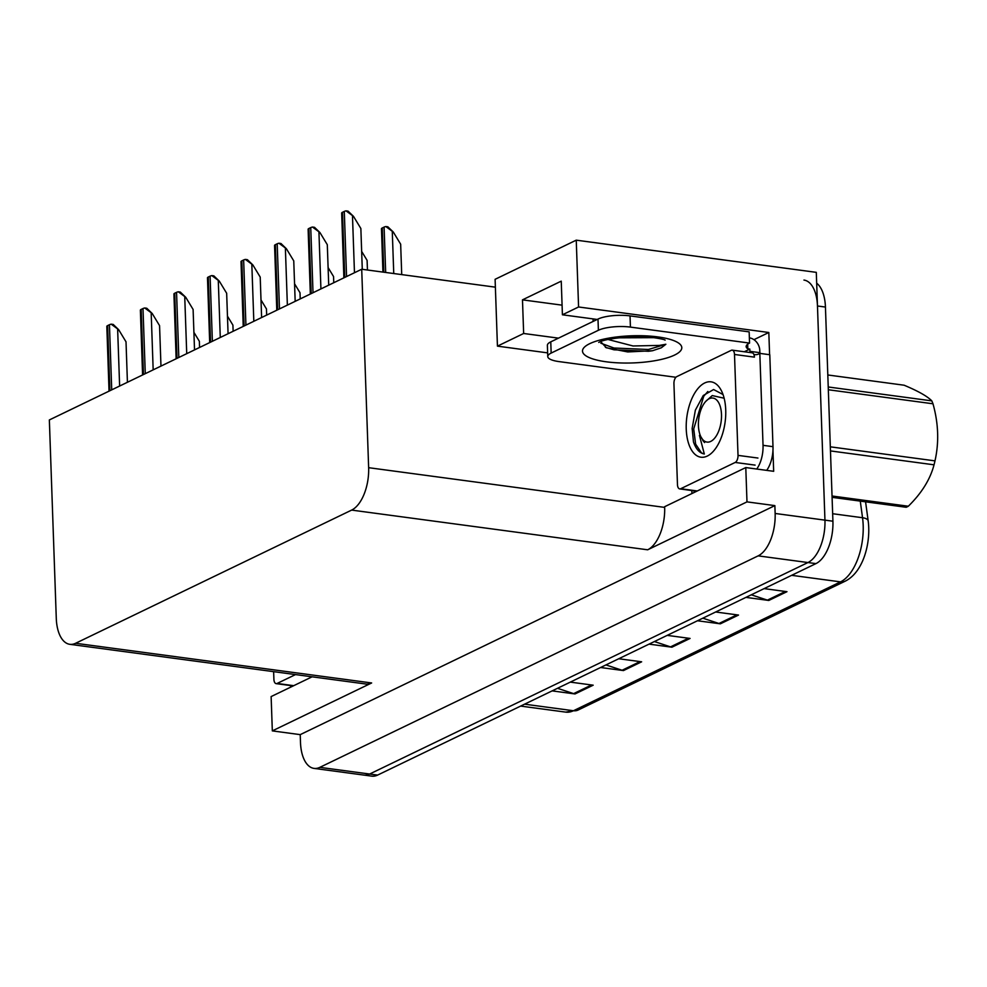 <?xml version="1.0" encoding="UTF-8"?>
<svg xmlns="http://www.w3.org/2000/svg" width="987" height="987" viewBox="0 0 987 987"><rect width="100%" height="100%" fill="white"/><g stroke="black" fill="none" stroke-linecap="round" stroke-linejoin="round"><path stroke-width="1.48" d="M753.945 339.676L768.824 332.496L769.601 354.703M691.936 493.549L691.825 490.539M772.957 450.615L773.672 471.305L745.79 467.567L664.633 506.713L664.658 507.392A34.989 17.754 -82.4 0 1 647.669 549.796L746.986 501.877L745.79 467.567M312.102 676.811L271.129 696.575L272.326 730.886L371.643 682.967A34.989 17.754 -82.4 0 1 365.819 684.016L69.793 644.314A34.989 17.754 -82.4 0 0 75.617 643.277L351.643 510.094A34.989 17.754 -82.4 0 0 368.644 467.69L361.711 269.241L495.375 287.168L497.436 346.141L547.637 352.877M300.221 734.636L774.869 505.615L775.14 513.462A34.989 17.754 97.6 0 1 758.152 555.866L319.837 767.355A34.989 17.754 97.6 0 1 314.014 768.392A34.989 17.754 97.6 0 1 300.492 742.483L300.221 734.636L272.326 730.886M816.668 283.195A34.989 17.754 97.6 0 1 825.44 307.056L832.917 521.21A34.989 17.754 97.6 0 1 815.928 563.614L377.602 775.091L369.632 774.03A34.989 17.754 97.6 0 1 363.808 775.066A34.989 17.754 97.6 0 0 369.632 774.03L807.958 562.541L369.632 774.03L319.837 767.355M803.949 280.074A34.989 17.754 97.6 0 1 817.47 305.995L824.947 520.137A34.989 17.754 97.6 0 1 807.958 562.541A34.989 17.754 97.6 0 0 824.947 520.137L816.298 272.35L576.248 240.162L578.579 306.982L768.824 332.496M746.986 501.877L774.869 505.615M576.248 240.162L495.104 279.309L495.375 287.168M361.711 269.241L49.35 419.944L56.284 618.405A34.989 17.754 -82.4 0 0 69.793 644.314M597.197 319.455L562.417 314.791L578.579 306.982M497.436 346.141L523.653 333.483L558.445 338.146M562.417 314.791L561.245 281.147L522.481 299.851L562.084 305.156M522.481 299.851L523.653 333.483M751.28 594.803L767.417 600.133A9.327 7.625 64.2 0 0 768.799 600.454L786.972 591.682L764.098 588.622M745.925 597.382L768.799 600.454M702.83 618.17L718.968 623.5A9.327 7.625 64.2 0 0 720.362 623.821L738.523 615.061L715.649 611.989M697.476 620.761L720.362 623.821M557.495 688.297L573.632 693.627A9.327 7.625 64.2 0 0 575.014 693.947L593.187 685.188L570.313 682.116M552.14 690.888L575.014 693.947M605.944 664.93L622.081 670.259A9.327 7.625 64.2 0 0 623.463 670.58L641.636 661.808L618.75 658.748M600.589 667.508L623.463 670.58M654.393 641.55L670.518 646.88A9.327 7.625 64.2 0 0 671.913 647.201L690.073 638.441L667.2 635.369M649.039 644.129L671.913 647.201M865.574 501.828L868.153 520.729A41.985 21.307 97.6 0 1 860.059 566.082C856.074 573.176 851.127 578.209 845.205 581.17A11.659 9.525 -115.8 0 1 840.517 581.874A46.648 23.676 -82.4 0 0 862.539 517.731L860.269 501.112M377.602 775.091A34.989 17.754 97.6 0 1 371.778 776.14L314.014 768.392M385.843 226.541L387.854 226.813L393.295 232.044L385.843 226.541A5.836 1.592 -2 0 0 384.091 227.096L382.277 227.972A5.836 1.592 -2 0 0 381.463 228.651L382.931 272.079M401.721 274.608L400.66 244.184L393.295 232.044M346.042 210.86L348.053 211.132L353.494 216.363L346.042 210.86A5.836 1.592 -2 0 0 344.29 211.415L342.477 212.291A5.836 1.592 -2 0 0 341.662 212.97L343.883 277.84M362.278 269.315L360.86 228.503L353.494 216.363M367.448 270.006L367.102 260.371L361.649 251.389M333.766 282.714L333.557 276.557L328.103 267.576M300.221 298.901L300.011 292.744L294.558 283.762M312.484 227.047L314.508 227.318L319.936 232.55L312.484 227.047A5.836 1.592 -2 0 0 310.745 227.602L308.931 228.478A5.836 1.592 -2 0 0 308.117 229.157L310.337 294.027M328.72 285.157L327.302 244.69L319.936 232.55M278.939 243.234L280.962 243.505L286.39 248.736L278.939 243.234A5.836 1.592 -2 0 0 277.199 243.789L275.373 244.665A5.836 1.592 -2 0 0 274.559 245.344L276.792 310.214M295.175 301.343L293.756 260.889L286.39 248.736M245.393 259.421L247.416 259.692L252.845 264.923L245.393 259.421A5.836 1.592 -2 0 0 243.641 259.976L241.827 260.852A5.836 1.592 -2 0 0 241.013 261.53L243.234 326.401M261.617 317.53L260.21 277.076L252.845 264.923M211.847 275.607L213.858 275.879L219.287 281.11L211.847 275.607A5.836 1.592 -2 0 0 210.095 276.163L208.282 277.039A5.836 1.592 -2 0 0 207.467 277.717L209.688 342.588M228.071 333.717L226.665 293.262L219.287 281.11M291.017 686.989A23.33 11.844 97.6 0 1 290.277 685.521M608.041 339.479L633.012 345.968L659.341 345.425L665.867 344.266L661.315 347.794L652.518 350.73L627.744 351.94L606.376 347.782L600.664 341.588M654.418 337.665L617.455 337.838M675.91 377.268L558.963 361.587A23.33 6.378 -2 0 1 547.76 356.554L547.378 345.339A23.33 6.378 -2 0 1 550.771 341.86L597.999 319.072A23.33 6.378 -2 0 1 630.039 315.889L749.158 331.866L749.552 343.081A23.33 6.378 -2 0 0 746.16 346.573A23.33 6.378 -2 0 0 747.825 348.83L749.824 349.09L744.284 351.767M749.367 337.875L749.429 337.875A11.659 9.525 -115.8 0 1 759.78 350.434L759.867 352.667L749.898 351.335L749.824 349.09M547.76 356.554A23.33 6.378 -2 0 1 551.153 353.075L598.393 330.275A23.33 6.378 -2 0 1 630.422 327.104L749.552 343.081M766.702 470.367A23.33 11.844 -82.4 0 0 772.994 446.667L769.786 354.728L759.83 353.383A23.33 11.844 97.6 0 1 754.944 354.641A23.33 11.844 97.6 0 1 753.846 354.395M772.994 446.667L763.037 445.322A23.33 11.844 97.6 0 1 756.745 469.035M694.577 492.279A23.33 11.844 97.6 0 1 693.836 490.81M747.825 348.83L747.665 344.204M760.533 353.482A23.33 11.844 97.6 0 1 759.867 352.667M751.082 352.68A23.33 11.844 97.6 0 1 749.898 351.335M763.037 445.322L759.83 353.383M624.203 337.122L648.249 336.999M605.426 347.325L614.013 349.805L648.447 351.273L652.518 350.73M600.873 343.229L613.951 348.016L648.385 349.497L665.867 344.266M295.508 674.59L277.125 683.448A5.836 2.961 97.6 0 1 276.15 683.633A5.836 2.961 97.6 0 1 273.905 679.303L273.633 671.653M686.236 429.061A38.024 19.296 97.6 0 1 698.759 387.607A38.024 19.296 97.6 0 1 721.337 390.581A38.024 19.296 97.6 0 1 725.729 410A38.024 19.296 97.6 0 1 713.157 451.503A38.024 19.296 97.6 0 1 686.236 429.061M723.015 394.529L713.601 389.532L703.262 395.503L695.366 410.16L692.146 428.469L693.479 441.954C695.971 449.11 699.586 453.119 704.323 453.995L699.425 435.378M738.017 455.377A5.836 2.961 97.6 0 1 735.192 462.447L680.685 488.738A5.836 2.961 97.6 0 1 679.71 488.91A5.836 2.961 97.6 0 1 677.464 484.592L673.936 383.684A5.836 2.961 97.6 0 1 676.774 376.615L731.268 350.323A5.836 2.961 97.6 0 1 732.243 350.151A5.836 2.961 97.6 0 1 734.501 354.469L738.017 455.377L757.942 458.042M732.243 350.151L752.168 352.815A5.836 2.961 97.6 0 1 754.413 357.134L734.501 354.469M707.839 391.481L703.743 396.243L693.713 428.889L695.625 444.125L701.523 452.934L704.323 453.995M828.229 386.978L931.802 400.87C927.422 396.318 918.194 391.099 904.104 385.214L827.809 374.974M931.802 400.87A62.983 31.966 97.6 0 1 932.986 403.782L828.327 389.754M830.314 446.827L934.985 460.867C939.143 442.435 938.477 423.411 932.986 403.782M934.985 460.867A62.983 31.966 97.6 0 1 934.035 464.815L830.462 450.923M832.041 496.005L908.324 506.232C921.685 493.13 930.247 479.324 934.035 464.815M908.324 506.232A62.983 31.966 97.6 0 1 907.263 506.787A62.983 31.966 97.6 0 1 906.189 507.269L832.078 497.337M709.221 398.711A22.22 11.276 97.6 0 1 721.497 414.503A22.22 11.276 97.6 0 1 710.702 441.423A22.22 11.276 97.6 0 1 700.992 436.982A22.22 11.276 97.6 0 1 705.767 401.388A22.22 11.276 97.6 0 1 709.221 398.711M705.767 401.388L712.244 395.577L724.125 398.217M702.744 440.375L704.57 442.558L700.992 436.982M266.675 315.087L266.453 308.943L261.012 299.949M233.129 331.274L232.907 325.13L227.454 316.136M199.571 347.461L199.362 341.317L193.908 332.323M178.289 291.794L180.313 292.066L185.741 297.297L178.289 291.794A5.836 1.592 -2 0 0 176.55 292.349L174.724 293.225A5.836 1.592 -2 0 0 173.922 293.904L176.142 358.774M194.525 349.904L193.107 309.449L185.741 297.297M144.744 307.981L146.767 308.252L152.195 313.484L144.744 307.981A5.836 1.592 -2 0 0 142.992 308.536L141.178 309.412A5.836 1.592 -2 0 0 140.364 310.091L142.584 374.961M160.967 366.091L159.561 325.636L152.195 313.484M111.198 324.168L113.209 324.439L118.65 329.67L111.198 324.168A5.836 1.592 -2 0 0 109.446 324.723L107.632 325.599A5.836 1.592 -2 0 0 106.818 326.278L109.039 391.148M127.422 382.277L126.015 341.823L118.65 329.67M758.152 555.866L815.928 563.614M775.14 513.462L832.917 521.21M351.643 510.094L647.669 549.796M75.617 643.277L371.643 682.967M368.644 467.69L664.658 507.392M868.153 520.729A11.659 4.799 172.2 0 0 862.539 517.731L832.658 513.721M524.59 704.175L573.459 710.739A11.659 9.525 64.2 0 0 578.135 710.023L565.699 712.12A46.648 23.676 -82.4 0 0 573.459 710.739L840.517 581.874L791.648 575.322M825.44 307.056L817.47 305.995M688.47 638.219L670.518 646.88M640.02 661.598L622.081 670.259M591.571 684.966L573.632 693.627M736.919 614.852L718.968 623.5M785.368 591.472L767.417 600.133M393.751 273.535L392.295 231.908M385.67 272.449L384.091 227.096M383.82 272.202L382.277 227.972M354.469 272.733L352.495 216.227M346.56 276.545L344.29 211.415M344.747 277.421L342.477 212.291M320.923 288.92L318.949 232.414M313.015 292.732L310.745 227.602M311.201 293.608L308.931 228.478M287.365 305.106L285.391 248.601M279.469 308.919L277.199 243.789M277.655 309.795L275.373 244.665M253.819 321.293L251.845 264.787M245.923 325.105L243.641 259.976M244.097 325.981L241.827 260.852M220.274 337.48L218.3 280.974M212.365 341.292L210.095 276.163M210.552 342.168L208.282 277.039M589.72 343.673A49.683 13.584 -2 0 1 657.947 336.925A49.683 13.584 -2 0 1 674.577 355.061A49.683 13.584 -2 0 1 606.351 361.81A49.683 13.584 -2 0 1 589.72 343.673M550.771 341.86L551.153 353.075M598.393 330.275L597.999 319.072M630.422 327.104L630.039 315.889M277.125 683.448L293.731 685.681M735.192 462.447L755.104 465.111M680.685 488.738L697.278 490.971M186.728 353.667L184.754 297.161M178.82 357.479L176.55 292.349M177.006 358.355L174.724 293.225M153.17 369.854L151.196 313.348M145.274 373.666L142.992 308.536M143.46 374.542L141.178 309.412M119.624 386.04L117.65 329.535M111.716 389.853L109.446 324.723M109.902 390.729L107.632 325.599M845.205 581.17L578.135 710.023M565.699 712.12L520.642 706.087M665.102 340.17C665.62 339.355 644.918 335.407 631.285 336.69C613.68 338.06 602.946 339.923 599.072 342.267L598.751 342.415M593.039 318.9L593.125 321.417M276.15 683.633L293.238 685.916M679.71 488.91L696.785 491.205"/></g></svg>
